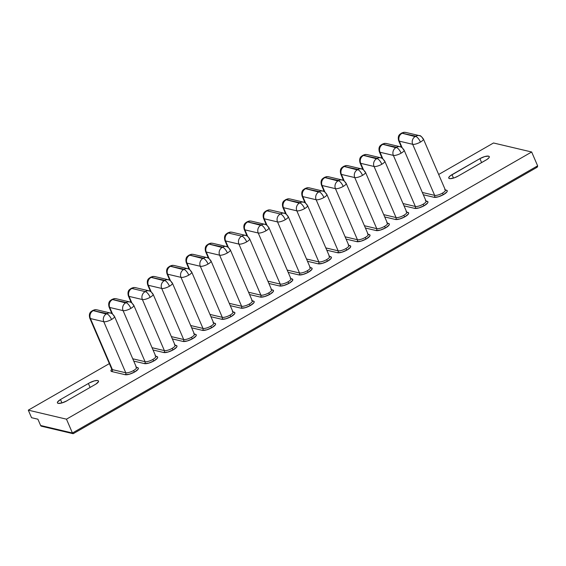 <?xml version="1.0" encoding="UTF-8"?>
<svg xmlns="http://www.w3.org/2000/svg" width="566" height="566" viewBox="0 0 566 566"><rect width="100%" height="100%" fill="white"/><g stroke="black" fill="none" stroke-linecap="round" stroke-linejoin="round"><path stroke-width="0.85" d="M244.201 229.393A6.184 1.811 -23.3 0 0 244.873 229.853L258.23 233.008A5.731 5.094 -76.7 0 1 260.714 225.31L261.457 224.879L247.526 221.893L260.714 225.31L247.526 221.893A5.731 2.009 -119.9 0 0 246.811 221.971A5.731 2.009 60.1 0 1 247.526 221.893L261.287 225.141A5.731 2.009 60.1 0 1 265.999 230.772A6.184 1.811 -23.3 0 0 268.942 227.702M224.893 240.479A6.184 1.811 -23.3 0 0 225.565 240.946L238.923 244.095A6.184 1.811 -23.3 0 0 246.691 241.859A5.731 2.009 -119.9 0 0 241.986 236.227L228.218 232.98A5.731 2.009 -119.9 0 0 227.504 233.058A5.731 2.009 60.1 0 1 228.218 232.98L241.986 236.227A5.731 2.009 60.1 0 1 246.691 241.859A6.184 1.811 -23.3 0 0 249.641 238.788A6.184 1.811 156.7 0 1 246.691 241.859A6.184 1.811 156.7 0 1 238.923 244.095A5.731 5.094 -76.7 0 1 241.406 236.397A5.731 5.094 103.3 0 0 238.923 244.095L260.912 295.162L248.58 292.247L260.912 295.162A6.184 1.811 -23.3 0 0 268.687 292.926A6.184 1.811 -23.3 0 0 271.616 289.827L249.627 238.767C247.653 236.142 246.316 235.024 245.637 235.421A5.731 5.094 103.3 0 0 242.149 235.965A5.731 5.094 -76.7 0 1 245.637 235.421A5.731 5.094 -76.7 0 1 248.969 238.328A6.184 1.811 156.7 0 1 249.627 238.767M205.592 251.566A6.184 1.811 -23.3 0 0 206.257 252.033L219.615 255.188A5.731 5.094 -76.7 0 1 222.098 247.484L222.848 247.052L208.911 244.066L222.098 247.484L208.911 244.066A5.731 2.009 -119.9 0 0 208.196 244.144A5.731 2.009 60.1 0 1 208.911 244.066L222.679 247.314A5.731 2.009 60.1 0 1 227.391 252.945A6.184 1.811 -23.3 0 0 230.334 249.882M186.285 262.652A6.184 1.811 -23.3 0 0 186.95 263.119L200.307 266.275A5.731 5.094 -76.7 0 1 202.798 258.57L203.541 258.146L189.603 255.153L202.798 258.57L189.603 255.153A5.731 2.009 -119.9 0 0 188.895 255.238A5.731 2.009 60.1 0 1 189.603 255.153L203.371 258.407A5.731 2.009 60.1 0 1 208.083 264.039A6.184 1.811 -23.3 0 0 211.026 260.968M166.977 273.739A6.184 1.811 -23.3 0 0 167.649 274.206L181.007 277.361A5.731 5.094 -76.7 0 1 183.49 269.657L184.233 269.232L170.302 266.239L183.49 269.657L170.302 266.239A5.731 2.009 -119.9 0 0 169.588 266.324A5.731 2.009 60.1 0 1 170.302 266.239L184.063 269.494A5.731 2.009 60.1 0 1 188.775 275.126A6.184 1.811 -23.3 0 0 191.718 272.055M147.669 284.832A6.184 1.811 -23.3 0 0 148.342 285.292L161.699 288.448A5.731 5.094 -76.7 0 1 164.182 280.743L164.925 280.319L150.995 277.333L164.182 280.743L150.995 277.333A5.731 2.009 -119.9 0 0 150.28 277.411A5.731 2.009 60.1 0 1 150.995 277.333L164.763 280.58A5.731 2.009 60.1 0 1 169.467 286.212A6.184 1.811 -23.3 0 0 172.418 283.142M128.369 295.919A6.184 1.811 -23.3 0 0 129.034 296.386L142.391 299.534A6.184 1.811 -23.3 0 0 150.167 297.299A5.731 2.009 -119.9 0 0 145.455 291.667L131.687 288.419A5.731 2.009 -119.9 0 0 130.972 288.497A5.731 2.009 60.1 0 1 131.687 288.419L145.455 291.667A5.731 2.009 60.1 0 1 150.167 297.299A6.184 1.811 -23.3 0 0 153.11 294.228A6.184 1.811 156.7 0 1 150.167 297.299A6.184 1.811 156.7 0 1 142.391 299.534A5.731 5.094 -76.7 0 1 144.875 291.837A5.731 5.094 103.3 0 0 142.391 299.534L164.388 350.602L152.049 347.687L164.388 350.602A6.184 1.811 -23.3 0 0 172.156 348.366A6.184 1.811 -23.3 0 0 175.092 345.267L153.096 294.207C151.122 291.582 149.792 290.464 149.106 290.86A5.731 5.094 -76.7 0 1 152.438 293.768A6.184 1.811 156.7 0 1 153.096 294.207M129.819 301.954A5.731 5.094 103.3 0 0 126.317 302.492A5.731 5.094 -76.7 0 1 129.798 301.947A5.731 5.094 -76.7 0 1 133.137 304.855A6.184 1.811 156.7 0 1 133.795 305.293A6.184 1.811 156.7 0 1 130.859 308.385A6.184 1.811 156.7 0 1 123.084 310.628L109.726 307.472L112.521 313.953L109.726 307.472A5.731 5.094 -76.7 0 1 112.217 299.768A5.731 5.094 103.3 0 0 109.726 307.472A6.184 1.811 156.7 0 1 109.068 307.034A6.184 1.811 -23.3 0 0 109.726 307.472L123.084 310.628A5.731 5.094 -76.7 0 1 125.574 302.923L126.317 302.492L112.379 299.506L125.574 302.923L112.379 299.506A5.731 2.009 -119.9 0 0 111.672 299.584A5.731 2.009 60.1 0 1 112.379 299.506L126.147 302.753A5.731 2.009 60.1 0 1 130.859 308.385A6.184 1.811 -23.3 0 0 133.802 305.322M89.753 318.092A6.184 1.811 -23.3 0 0 90.426 318.559L103.783 321.714A5.731 5.094 -76.7 0 1 106.266 314.01L107.009 313.585L93.079 310.593L106.266 314.01L93.079 310.593A5.731 2.009 -119.9 0 0 92.364 310.677A5.731 2.009 60.1 0 1 93.079 310.593L106.84 313.847A5.731 2.009 60.1 0 1 111.552 319.479A6.184 1.811 -23.3 0 0 114.495 316.408M263.508 218.306A6.184 1.811 -23.3 0 0 264.173 218.766L277.531 221.922A6.184 1.811 -23.3 0 0 285.306 219.686A5.731 2.009 -119.9 0 0 280.595 214.054L266.827 210.807A5.731 2.009 -119.9 0 0 266.119 210.885A5.731 2.009 60.1 0 1 266.827 210.807L280.595 214.054A5.731 2.009 60.1 0 1 285.306 219.686A6.184 1.811 -23.3 0 0 288.25 216.615A6.184 1.811 156.7 0 1 285.306 219.686A6.184 1.811 156.7 0 1 277.531 221.922A5.731 5.094 -76.7 0 1 280.021 214.217A5.731 5.094 103.3 0 0 277.531 221.922L299.527 272.989L287.195 270.074L299.527 272.989A6.184 1.811 -23.3 0 0 307.296 270.753A6.184 1.811 -23.3 0 0 310.232 267.654L288.243 216.587C286.262 213.962 284.931 212.851 284.245 213.248A5.731 5.094 -76.7 0 1 287.585 216.148A6.184 1.811 156.7 0 1 288.243 216.587M303.574 202.168A5.731 5.094 103.3 0 0 300.072 202.706A5.731 5.094 -76.7 0 1 303.553 202.161A5.731 5.094 -76.7 0 1 306.885 205.062A6.184 1.811 156.7 0 1 307.543 205.5A6.184 1.811 156.7 0 1 304.614 208.599A6.184 1.811 156.7 0 1 296.839 210.835L283.481 207.68L286.276 214.16L283.481 207.68A5.731 5.094 -76.7 0 1 285.964 199.975A5.731 5.094 103.3 0 0 283.481 207.68A6.184 1.811 156.7 0 1 282.823 207.241A6.184 1.811 -23.3 0 0 283.481 207.68L296.839 210.835A5.731 5.094 -76.7 0 1 299.322 203.13L300.072 202.706L286.134 199.713L299.322 203.13L286.134 199.713A5.731 2.009 -119.9 0 0 285.42 199.798A5.731 2.009 60.1 0 1 286.134 199.713L299.902 202.968A5.731 2.009 60.1 0 1 304.614 208.599A6.184 1.811 -23.3 0 0 307.557 205.529M302.117 196.126A6.184 1.811 -23.3 0 0 302.789 196.593L316.146 199.748A5.731 5.094 -76.7 0 1 318.63 192.044L319.373 191.619L305.442 188.627L318.63 192.044L305.442 188.627A5.731 2.009 -119.9 0 0 304.727 188.711A5.731 2.009 60.1 0 1 305.442 188.627L319.21 191.881A5.731 2.009 60.1 0 1 323.915 197.513A6.184 1.811 -23.3 0 0 326.865 194.442M321.424 185.04A6.184 1.811 -23.3 0 0 322.096 185.506L335.454 188.662A5.731 5.094 -76.7 0 1 337.937 180.957L338.68 180.526L324.75 177.54L337.937 180.957L324.75 177.54A5.731 2.009 -119.9 0 0 324.035 177.618A5.731 2.009 60.1 0 1 324.75 177.54L338.51 180.787A5.731 2.009 60.1 0 1 343.222 186.419A6.184 1.811 -23.3 0 0 346.166 183.356M340.732 173.953A6.184 1.811 -23.3 0 0 341.397 174.42L354.755 177.568A5.731 5.094 -76.7 0 1 357.245 169.871L357.988 169.439L344.05 166.454L357.245 169.871L344.05 166.454A5.731 2.009 -119.9 0 0 343.343 166.531A5.731 2.009 60.1 0 1 344.05 166.454L357.818 169.701A5.731 2.009 60.1 0 1 362.53 175.333A6.184 1.811 -23.3 0 0 365.473 172.262M360.04 162.867A6.184 1.811 -23.3 0 0 360.705 163.326L374.062 166.482A5.731 5.094 -76.7 0 1 376.546 158.777L377.296 158.353L363.358 155.367L376.546 158.777L363.358 155.367A5.731 2.009 -119.9 0 0 362.643 155.445A5.731 2.009 60.1 0 1 363.358 155.367L377.126 158.614A5.731 2.009 60.1 0 1 381.838 164.246A6.184 1.811 -23.3 0 0 384.781 161.176M379.34 151.773A6.184 1.811 -23.3 0 0 380.012 152.24L393.37 155.395A5.731 5.094 -76.7 0 1 395.853 147.691L396.596 147.266L382.666 144.273L395.853 147.691L382.666 144.273A5.731 2.009 -119.9 0 0 381.951 144.358A5.731 2.009 60.1 0 1 382.666 144.273L396.433 147.528A5.731 2.009 60.1 0 1 401.138 153.16A6.184 1.811 -23.3 0 0 404.089 150.089M398.648 140.686A6.184 1.811 -23.3 0 0 399.32 141.153L412.678 144.309A5.731 5.094 -76.7 0 1 415.161 136.604L415.904 136.18L401.973 133.187L415.161 136.604L401.973 133.187A5.731 2.009 -119.9 0 0 401.259 133.272A5.731 2.009 60.1 0 1 401.973 133.187L415.734 136.441A5.731 2.009 60.1 0 1 420.446 142.073A6.184 1.811 -23.3 0 0 423.389 139.003M264.966 224.341A5.731 5.094 103.3 0 0 261.457 224.879A5.731 5.094 -76.7 0 1 264.938 224.334A5.731 5.094 -76.7 0 1 268.277 227.242A6.184 1.811 156.7 0 1 268.935 227.681A6.184 1.811 156.7 0 1 265.999 230.772A6.184 1.811 156.7 0 1 258.23 233.008L280.22 284.075A6.184 1.811 -23.3 0 0 287.995 281.84A6.184 1.811 -23.3 0 0 290.924 278.741A6.184 1.811 -23.3 0 0 290.266 278.302M251.58 221.179L264.938 224.334C265.624 223.938 266.954 225.056 268.935 227.681L290.924 278.741A6.184 1.811 -23.3 0 1 287.995 281.84A1.429 0.502 60.1 0 0 289.169 283.248A7.62 2.229 156.7 0 0 291.971 278.897A1.429 1.274 -76.7 0 1 291.165 279.045A1.429 1.274 103.3 0 0 291.971 278.897L290.882 278.635L292.516 279.116L292.551 280.495L289.169 283.248L283.807 285.526L279.597 286A1.429 1.274 -76.7 0 0 280.22 284.075L267.888 281.161L280.22 284.075A6.184 1.811 -23.3 0 0 287.995 281.84A1.429 0.502 -119.9 0 0 289.169 283.248A7.62 2.229 156.7 0 1 279.597 286A1.429 1.274 103.3 0 0 280.22 284.075L258.23 233.008A6.184 1.811 -23.3 0 0 265.999 230.772A5.731 2.009 -119.9 0 0 261.287 225.141L260.714 225.31A5.731 5.094 103.3 0 0 258.23 233.008L244.873 229.853L247.66 236.333L244.873 229.853A5.731 5.094 -76.7 0 1 247.356 222.155A5.731 5.094 103.3 0 0 244.873 229.853A6.184 1.811 156.7 0 1 244.215 229.414C242.637 223.181 246.627 222.587 246.84 221.957C250.363 220.436 249.599 221.157 251.58 221.179A5.731 5.094 103.3 0 0 248.099 221.723A5.731 5.094 -76.7 0 1 251.608 221.186M232.301 232.272A5.731 5.094 -76.7 0 0 228.791 232.817A5.731 5.094 103.3 0 1 232.279 232.272C230.291 232.244 231.055 231.522 227.532 233.043C227.32 233.673 223.329 234.267 224.907 240.508A6.184 1.811 156.7 0 0 225.565 240.946L228.353 247.427L225.565 240.946A5.731 5.094 -76.7 0 1 228.048 233.242A5.731 5.094 103.3 0 0 225.565 240.946L238.923 244.095L260.912 295.162A1.429 1.274 -76.7 0 1 260.289 297.086L249.578 294.561L260.289 297.086A1.429 1.274 103.3 0 0 260.912 295.162A6.184 1.811 -23.3 0 0 268.687 292.926A1.429 0.502 -119.9 0 0 269.862 294.334A7.62 2.229 156.7 0 1 260.289 297.086L264.499 296.612L269.862 294.334A1.429 0.502 60.1 0 1 268.687 292.926A6.184 1.811 -23.3 0 0 271.63 289.856A6.184 1.811 -23.3 0 0 270.965 289.389M212.993 243.366A5.731 5.094 -76.7 0 0 209.491 243.904A5.731 5.094 103.3 0 1 212.972 243.359C210.991 243.33 211.748 242.609 208.224 244.13C208.019 244.76 204.022 245.354 205.6 251.594A6.184 1.811 156.7 0 0 206.257 252.033L209.052 258.513L206.257 252.033A5.731 5.094 -76.7 0 1 208.741 244.328A5.731 5.094 103.3 0 0 206.257 252.033L219.615 255.188L241.611 306.248L229.272 303.341L241.611 306.248A6.184 1.811 -23.3 0 0 249.38 304.013A6.184 1.811 -23.3 0 0 252.316 300.921A6.184 1.811 -23.3 0 0 251.658 300.482M226.35 246.514A5.731 5.094 103.3 0 0 222.848 247.052A5.731 5.094 -76.7 0 1 226.329 246.514A5.731 5.094 -76.7 0 1 229.662 249.415A6.184 1.811 156.7 0 1 230.32 249.854A6.184 1.811 156.7 0 1 227.391 252.945A6.184 1.811 156.7 0 1 219.615 255.188L241.611 306.248A1.429 1.274 -76.7 0 1 240.989 308.173L230.27 305.647L240.989 308.173A1.429 1.274 103.3 0 0 241.611 306.248A6.184 1.811 -23.3 0 0 249.38 304.013A1.429 0.502 -119.9 0 0 250.561 305.421A7.62 2.229 156.7 0 1 240.989 308.173L245.191 307.699L250.561 305.421A1.429 0.502 60.1 0 1 249.38 304.013A6.184 1.811 -23.3 0 0 252.323 300.942L230.32 249.854C228.346 247.229 227.016 246.118 226.329 246.514L212.972 243.359M207.043 257.608A5.731 5.094 103.3 0 0 203.541 258.146A5.731 5.094 -76.7 0 1 207.022 257.601L193.664 254.445A5.731 5.094 103.3 0 0 190.183 254.99A5.731 5.094 -76.7 0 1 193.685 254.452C191.683 254.417 192.44 253.702 188.917 255.216C188.711 255.846 184.721 256.44 186.292 262.681A6.184 1.811 156.7 0 0 186.95 263.119L189.744 269.6L186.95 263.119A5.731 5.094 -76.7 0 1 189.44 255.415A5.731 5.094 103.3 0 0 186.95 263.119L200.307 266.275L222.304 317.335L209.972 314.427L222.304 317.335A6.184 1.811 -23.3 0 0 230.072 315.099A6.184 1.811 -23.3 0 0 233.008 312.007L211.019 260.94A6.184 1.811 156.7 0 1 208.083 264.039A6.184 1.811 156.7 0 1 200.307 266.275L222.304 317.335A1.429 1.274 -76.7 0 1 221.681 319.266L210.962 316.734L221.681 319.266A1.429 1.274 103.3 0 0 222.304 317.335A6.184 1.811 -23.3 0 0 230.072 315.099A1.429 0.502 -119.9 0 0 231.253 316.507A7.62 2.229 156.7 0 1 221.681 319.266L225.884 318.785L231.253 316.507A1.429 0.502 60.1 0 1 230.072 315.099A6.184 1.811 -23.3 0 0 233.015 312.029A6.184 1.811 -23.3 0 0 232.35 311.569M207.022 257.601A5.731 5.094 -76.7 0 1 210.361 260.502A6.184 1.811 156.7 0 1 211.019 260.94C209.038 258.315 207.708 257.205 207.022 257.601M174.385 265.539A5.731 5.094 -76.7 0 0 170.875 266.077A5.731 5.094 103.3 0 1 174.356 265.532C172.375 265.504 173.139 264.789 169.616 266.303C169.404 266.933 165.413 267.527 166.991 273.767A6.184 1.811 156.7 0 0 167.649 274.206L170.437 280.686L167.649 274.206A5.731 5.094 -76.7 0 1 170.133 266.501A5.731 5.094 103.3 0 0 167.649 274.206L181.007 277.361L202.996 328.429L190.664 325.514L202.996 328.429A6.184 1.811 -23.3 0 0 210.771 326.186A6.184 1.811 -23.3 0 0 213.7 323.094L191.711 272.027A6.184 1.811 156.7 0 1 188.775 275.126A6.184 1.811 156.7 0 1 181.007 277.361L202.996 328.429A1.429 1.274 -76.7 0 1 202.373 330.353L191.655 327.82L202.373 330.353A1.429 1.274 103.3 0 0 202.996 328.429A6.184 1.811 -23.3 0 0 210.771 326.186A1.429 0.502 -119.9 0 0 211.946 327.594A7.62 2.229 156.7 0 1 202.373 330.353L206.583 329.872L211.946 327.594A1.429 0.502 60.1 0 1 210.771 326.186A6.184 1.811 -23.3 0 0 213.715 323.122A6.184 1.811 -23.3 0 0 213.042 322.655M187.742 268.694A5.731 5.094 103.3 0 0 184.233 269.232A5.731 5.094 -76.7 0 1 187.714 268.687A5.731 5.094 -76.7 0 1 191.053 271.588A6.184 1.811 156.7 0 1 191.711 272.027C189.73 269.402 188.4 268.291 187.714 268.687L174.356 265.532M155.077 276.625A5.731 5.094 -76.7 0 0 151.568 277.163A5.731 5.094 103.3 0 1 155.056 276.618C153.068 276.597 153.832 275.875 150.308 277.397C150.096 278.026 146.106 278.621 147.684 284.854A6.184 1.811 156.7 0 0 148.342 285.292L151.129 291.773L148.342 285.292A5.731 5.094 -76.7 0 1 150.825 277.595A5.731 5.094 103.3 0 0 148.342 285.292L161.699 288.448L183.688 339.515L171.356 336.6L183.688 339.515A6.184 1.811 -23.3 0 0 191.464 337.279A6.184 1.811 -23.3 0 0 194.4 334.181L172.404 283.113A6.184 1.811 156.7 0 1 169.467 286.212A6.184 1.811 156.7 0 1 161.699 288.448L183.688 339.515A1.429 1.274 -76.7 0 1 183.066 341.44L172.354 338.907L183.066 341.44A1.429 1.274 103.3 0 0 183.688 339.515A6.184 1.811 -23.3 0 0 191.464 337.279A1.429 0.502 -119.9 0 0 192.638 338.687A7.62 2.229 156.7 0 1 183.066 341.44L187.275 340.965L192.638 338.687A1.429 0.502 60.1 0 1 191.464 337.279A6.184 1.811 -23.3 0 0 194.407 334.209A6.184 1.811 -23.3 0 0 193.742 333.742M168.435 279.781A5.731 5.094 103.3 0 0 164.925 280.319A5.731 5.094 -76.7 0 1 168.413 279.774A5.731 5.094 -76.7 0 1 171.746 282.675A6.184 1.811 156.7 0 1 172.404 283.113C170.43 280.495 169.093 279.378 168.413 279.774L155.056 276.618M135.769 287.712A5.731 5.094 -76.7 0 0 132.267 288.25A5.731 5.094 103.3 0 1 135.748 287.712C133.767 287.684 134.524 286.962 131.001 288.483C130.796 289.113 126.798 289.707 128.376 295.947A6.184 1.811 156.7 0 0 129.034 296.386L131.828 302.867L129.034 296.386A5.731 5.094 -76.7 0 1 131.517 288.681A5.731 5.094 103.3 0 0 129.034 296.386L142.391 299.534L164.388 350.602A1.429 1.274 -76.7 0 1 163.765 352.526L153.046 349.993L163.765 352.526A1.429 1.274 103.3 0 0 164.388 350.602A6.184 1.811 -23.3 0 0 172.156 348.366A1.429 0.502 -119.9 0 0 173.338 349.774A7.62 2.229 156.7 0 1 163.765 352.526L167.968 352.052L173.338 349.774A1.429 0.502 60.1 0 1 172.156 348.366A6.184 1.811 -23.3 0 0 175.099 345.295A6.184 1.811 -23.3 0 0 174.434 344.828M149.127 290.867A5.731 5.094 103.3 0 0 145.625 291.405A5.731 5.094 -76.7 0 1 149.106 290.86L135.748 287.712M111.884 313.557L109.068 307.034C107.498 300.794 111.488 300.199 111.693 299.57C115.216 298.049 114.459 298.77 116.44 298.798A5.731 5.094 103.3 0 0 112.959 299.343A5.731 5.094 -76.7 0 1 116.462 298.806L129.798 301.947C130.484 301.551 131.814 302.668 133.795 305.293L155.784 356.354A6.184 1.811 -23.3 0 0 155.126 355.915M111.714 368.954A6.184 1.811 -23.3 0 0 112.415 369.626L90.426 318.559A5.731 5.094 -76.7 0 1 92.909 310.854A5.731 5.094 103.3 0 0 90.426 318.559L103.783 321.714L125.772 372.775L112.415 369.626L90.426 318.559A6.184 1.811 156.7 0 1 89.768 318.12C88.19 311.88 92.18 311.286 92.392 310.656C95.916 309.142 95.152 309.857 97.133 309.885A5.731 5.094 103.3 0 0 93.652 310.43A5.731 5.094 -76.7 0 1 97.161 309.892M110.519 313.04A5.731 5.094 103.3 0 0 107.009 313.585A5.731 5.094 -76.7 0 1 110.49 313.04A5.731 5.094 -76.7 0 1 113.83 315.941A6.184 1.811 156.7 0 1 114.488 316.38A6.184 1.811 156.7 0 1 111.552 319.479A6.184 1.811 156.7 0 1 103.783 321.714L125.772 372.775A6.184 1.811 -23.3 0 0 133.548 370.539A6.184 1.811 -23.3 0 0 136.477 367.447L114.488 316.38C112.507 313.755 111.177 312.644 110.49 313.04L97.133 309.885M284.266 213.255A5.731 5.094 103.3 0 0 280.764 213.792A5.731 5.094 -76.7 0 1 284.245 213.248L270.888 210.092A5.731 5.094 103.3 0 0 267.407 210.637A5.731 5.094 -76.7 0 1 270.909 210.099C268.907 210.071 269.664 209.349 266.14 210.87C265.935 211.493 261.945 212.094 263.515 218.327A6.184 1.811 156.7 0 0 264.173 218.766L266.968 225.247L264.173 218.766A5.731 5.094 -76.7 0 1 266.664 211.068A5.731 5.094 103.3 0 0 264.173 218.766L277.531 221.922L299.527 272.989A1.429 1.274 -76.7 0 1 298.905 274.913L288.186 272.38L298.905 274.913A1.429 1.274 103.3 0 0 299.527 272.989A6.184 1.811 -23.3 0 0 307.296 270.753A1.429 0.502 -119.9 0 0 308.477 272.161A7.62 2.229 156.7 0 1 298.905 274.913L303.107 274.439L308.477 272.161A1.429 0.502 60.1 0 1 307.296 270.753A6.184 1.811 -23.3 0 0 310.239 267.683A6.184 1.811 -23.3 0 0 309.574 267.216M285.632 213.771L282.823 207.241C281.245 201.001 285.243 200.406 285.448 199.777C288.971 198.263 288.214 198.977 290.195 199.006A5.731 5.094 103.3 0 0 286.714 199.55A5.731 5.094 -76.7 0 1 290.216 199.013M309.524 187.926A5.731 5.094 -76.7 0 0 306.015 188.464A5.731 5.094 103.3 0 1 309.503 187.919C307.515 187.891 308.279 187.176 304.756 188.69C304.543 189.32 300.553 189.914 302.131 196.154A6.184 1.811 156.7 0 0 302.789 196.593L305.576 203.074L302.789 196.593A5.731 5.094 -76.7 0 1 305.272 188.888A5.731 5.094 103.3 0 0 302.789 196.593L316.146 199.748L338.135 250.809L325.804 247.901L338.135 250.809A6.184 1.811 -23.3 0 0 345.911 248.573A6.184 1.811 -23.3 0 0 348.84 245.481L326.851 194.414A6.184 1.811 156.7 0 1 323.915 197.513A6.184 1.811 156.7 0 1 316.146 199.748L338.135 250.809A1.429 1.274 -76.7 0 1 337.513 252.733L326.801 250.207L337.513 252.733A1.429 1.274 103.3 0 0 338.135 250.809A6.184 1.811 -23.3 0 0 345.911 248.573A1.429 0.502 -119.9 0 0 347.085 249.981A7.62 2.229 156.7 0 1 337.513 252.733L341.723 252.259L347.085 249.981A1.429 0.502 60.1 0 1 345.911 248.573A6.184 1.811 -23.3 0 0 348.854 245.502A6.184 1.811 -23.3 0 0 348.189 245.043M322.882 191.075A5.731 5.094 103.3 0 0 319.373 191.619A5.731 5.094 -76.7 0 1 322.861 191.075A5.731 5.094 -76.7 0 1 326.193 193.975A6.184 1.811 156.7 0 1 326.851 194.414C324.877 191.789 323.54 190.678 322.861 191.075L309.503 187.919M328.832 176.84A5.731 5.094 -76.7 0 0 325.323 177.377A5.731 5.094 103.3 0 1 328.804 176.833C326.823 176.804 327.587 176.083 324.063 177.604C323.851 178.233 319.861 178.828 321.438 185.068A6.184 1.811 156.7 0 0 322.096 185.506L324.884 191.987L322.096 185.506A5.731 5.094 -76.7 0 1 324.58 177.802A5.731 5.094 103.3 0 0 322.096 185.506L335.454 188.662L357.443 239.722L345.111 236.814L357.443 239.722A6.184 1.811 -23.3 0 0 365.219 237.487A6.184 1.811 -23.3 0 0 368.148 234.388L346.159 183.327A6.184 1.811 156.7 0 1 343.222 186.419A6.184 1.811 156.7 0 1 335.454 188.662L357.443 239.722A1.429 1.274 -76.7 0 1 356.821 241.647L346.102 239.121L356.821 241.647A1.429 1.274 103.3 0 0 357.443 239.722A6.184 1.811 -23.3 0 0 365.219 237.487A1.429 0.502 -119.9 0 0 366.393 238.894A7.62 2.229 156.7 0 1 356.821 241.647L361.03 241.173L366.393 238.894A1.429 0.502 60.1 0 1 365.219 237.487A6.184 1.811 -23.3 0 0 368.162 234.416A6.184 1.811 -23.3 0 0 367.49 233.949M342.189 179.988A5.731 5.094 103.3 0 0 338.68 180.526A5.731 5.094 -76.7 0 1 342.161 179.988A5.731 5.094 -76.7 0 1 345.501 182.889A6.184 1.811 156.7 0 1 346.159 183.327C344.178 180.703 342.847 179.592 342.161 179.988L328.804 176.833M361.49 168.901A5.731 5.094 103.3 0 0 357.988 169.439A5.731 5.094 -76.7 0 1 361.469 168.894L348.111 165.746A5.731 5.094 103.3 0 0 344.63 166.284A5.731 5.094 -76.7 0 1 348.132 165.746C346.13 165.718 346.887 164.996 343.364 166.517C343.159 167.147 339.168 167.741 340.739 173.981A6.184 1.811 156.7 0 0 341.397 174.42L344.192 180.901L341.397 174.42A5.731 5.094 -76.7 0 1 343.887 166.715A5.731 5.094 103.3 0 0 341.397 174.42L354.755 177.568L376.751 228.636L364.419 225.721L376.751 228.636A6.184 1.811 -23.3 0 0 384.519 226.4A6.184 1.811 -23.3 0 0 387.455 223.301L365.466 172.241A6.184 1.811 156.7 0 1 362.53 175.333A6.184 1.811 156.7 0 1 354.755 177.568L376.751 228.636A1.429 1.274 -76.7 0 1 376.128 230.56L365.41 228.027L376.128 230.56A1.429 1.274 103.3 0 0 376.751 228.636A6.184 1.811 -23.3 0 0 384.519 226.4A1.429 0.502 -119.9 0 0 385.701 227.808A7.62 2.229 156.7 0 1 376.128 230.56L380.331 230.086L385.701 227.808A1.429 0.502 60.1 0 1 384.519 226.4A6.184 1.811 -23.3 0 0 387.462 223.329A6.184 1.811 -23.3 0 0 386.797 222.863M361.469 168.894A5.731 5.094 -76.7 0 1 364.808 171.802A6.184 1.811 156.7 0 1 365.466 172.241C363.485 169.616 362.155 168.498 361.469 168.894M367.44 154.66A5.731 5.094 -76.7 0 0 363.938 155.197A5.731 5.094 103.3 0 1 367.419 154.652C365.438 154.631 366.195 153.91 362.672 155.431C362.466 156.06 358.469 156.655 360.047 162.888A6.184 1.811 156.7 0 0 360.705 163.326L363.499 169.807L360.705 163.326A5.731 5.094 -76.7 0 1 363.188 155.629A5.731 5.094 103.3 0 0 360.705 163.326L374.062 166.482L396.058 217.549L383.72 214.634L396.058 217.549A6.184 1.811 -23.3 0 0 403.827 215.313A6.184 1.811 -23.3 0 0 406.763 212.215L384.767 161.147A6.184 1.811 156.7 0 1 381.838 164.246A6.184 1.811 156.7 0 1 374.062 166.482L396.058 217.549A1.429 1.274 -76.7 0 1 395.436 219.474L384.717 216.941L395.436 219.474A1.429 1.274 103.3 0 0 396.058 217.549A6.184 1.811 -23.3 0 0 403.827 215.313A1.429 0.502 -119.9 0 0 405.008 216.721A7.62 2.229 156.7 0 1 395.436 219.474L399.638 219L405.008 216.721A1.429 0.502 60.1 0 1 403.827 215.313A6.184 1.811 -23.3 0 0 406.77 212.243A6.184 1.811 -23.3 0 0 406.105 211.776M380.798 157.815A5.731 5.094 103.3 0 0 377.296 158.353A5.731 5.094 -76.7 0 1 380.777 157.808A5.731 5.094 -76.7 0 1 384.109 160.709A6.184 1.811 156.7 0 1 384.767 161.147C382.793 158.53 381.463 157.412 380.777 157.808L367.419 154.652M386.748 143.573A5.731 5.094 -76.7 0 0 383.239 144.111A5.731 5.094 103.3 0 1 386.727 143.566C384.738 143.538 385.503 142.823 381.979 144.344C381.767 144.967 377.777 145.561 379.354 151.801A6.184 1.811 156.7 0 0 380.012 152.24L382.8 158.721L380.012 152.24A5.731 5.094 -76.7 0 1 382.496 144.535A5.731 5.094 103.3 0 0 380.012 152.24L393.37 155.395L415.359 206.463L403.027 203.548L415.359 206.463A6.184 1.811 -23.3 0 0 423.135 204.22A6.184 1.811 -23.3 0 0 426.064 201.128L404.074 150.061A6.184 1.811 156.7 0 1 401.138 153.16A6.184 1.811 156.7 0 1 393.37 155.395L415.359 206.463A1.429 1.274 -76.7 0 1 414.737 208.387L404.025 205.854L414.737 208.387A1.429 1.274 103.3 0 0 415.359 206.463A6.184 1.811 -23.3 0 0 423.135 204.22A1.429 0.502 -119.9 0 0 424.309 205.628A7.62 2.229 156.7 0 1 414.737 208.387L418.946 207.913L424.309 205.628A1.429 0.502 60.1 0 1 423.135 204.22A6.184 1.811 -23.3 0 0 426.078 201.156A6.184 1.811 -23.3 0 0 425.413 200.689M400.105 146.728A5.731 5.094 103.3 0 0 396.596 147.266A5.731 5.094 -76.7 0 1 400.084 146.721A5.731 5.094 -76.7 0 1 403.417 149.622A6.184 1.811 156.7 0 1 404.074 150.061C402.101 147.436 400.763 146.325 400.084 146.721L386.727 143.566M406.055 132.486A5.731 5.094 -76.7 0 0 402.546 133.024A5.731 5.094 103.3 0 1 406.027 132.479C404.046 132.451 404.81 131.737 401.287 133.251C401.075 133.88 397.084 134.475 398.662 140.715A6.184 1.811 156.7 0 0 399.32 141.153L402.108 147.634L399.32 141.153A5.731 5.094 -76.7 0 1 401.803 133.449A5.731 5.094 103.3 0 0 399.32 141.153L412.678 144.309L434.667 195.369L422.335 192.461L434.667 195.369A6.184 1.811 -23.3 0 0 442.442 193.133A6.184 1.811 -23.3 0 0 445.371 190.042L423.382 138.974A6.184 1.811 156.7 0 1 420.446 142.073A6.184 1.811 156.7 0 1 412.678 144.309L434.667 195.369A1.429 1.274 -76.7 0 1 434.044 197.301L423.326 194.768L434.044 197.301A1.429 1.274 103.3 0 0 434.667 195.369A6.184 1.811 -23.3 0 0 442.442 193.133A1.429 0.502 -119.9 0 0 443.617 194.541A7.62 2.229 156.7 0 1 434.044 197.301L438.254 196.819L443.617 194.541A1.429 0.502 60.1 0 1 442.442 193.133A6.184 1.811 -23.3 0 0 445.385 190.063A6.184 1.811 -23.3 0 0 444.713 189.603M419.413 135.642A5.731 5.094 103.3 0 0 415.904 136.18A5.731 5.094 -76.7 0 1 419.385 135.635A5.731 5.094 -76.7 0 1 422.724 138.536A6.184 1.811 156.7 0 1 423.382 138.974C421.401 136.349 420.071 135.239 419.385 135.635L406.027 132.479M123.084 310.628L145.08 361.688L132.748 358.78L145.08 361.688A6.184 1.811 -23.3 0 0 152.848 359.452A6.184 1.811 -23.3 0 0 155.784 356.354A6.184 1.811 -23.3 0 1 152.848 359.452A1.429 0.502 -119.9 0 0 154.03 360.86A7.62 2.229 156.7 0 1 144.457 363.613L133.739 361.087L144.457 363.613A1.429 1.274 103.3 0 0 145.08 361.688A1.429 1.274 -76.7 0 1 144.457 363.613L148.66 363.139L154.03 360.86A1.429 0.502 60.1 0 1 152.848 359.452A6.184 1.811 -23.3 0 1 145.08 361.688L123.084 310.628A6.184 1.811 -23.3 0 0 130.859 308.385A5.731 2.009 -119.9 0 0 126.147 302.753L125.574 302.923A5.731 5.094 103.3 0 0 123.084 310.628M328.881 256.129A6.184 1.811 -23.3 0 1 329.546 256.596A6.184 1.811 -23.3 0 1 326.603 259.66A1.429 0.502 -119.9 0 0 327.785 261.067A1.429 0.502 60.1 0 1 326.603 259.66A6.184 1.811 -23.3 0 1 318.835 261.895A1.429 1.274 -76.7 0 1 318.212 263.827A1.429 1.274 103.3 0 0 318.835 261.895L296.839 210.835A6.184 1.811 -23.3 0 0 304.614 208.599A5.731 2.009 -119.9 0 0 299.902 202.968L299.322 203.13A5.731 5.094 103.3 0 0 296.839 210.835L318.835 261.895L306.496 258.987L318.835 261.895A6.184 1.811 -23.3 0 0 326.603 259.66A6.184 1.811 -23.3 0 0 329.539 256.568L307.543 205.5C305.569 202.876 304.239 201.765 303.553 202.161L290.195 199.006M279.597 286L268.878 283.467L279.597 286M272.663 289.983A1.429 1.274 -76.7 0 1 271.857 290.132A1.429 1.274 103.3 0 0 272.663 289.983L273.491 290.556L273.251 291.589L269.862 294.334A7.62 2.229 156.7 0 0 272.663 289.983L271.574 289.721L272.663 289.983M253.363 301.07A1.429 1.274 -76.7 0 1 252.556 301.218A1.429 1.274 103.3 0 0 253.363 301.07L254.184 301.643L253.943 302.676L250.561 305.421A7.62 2.229 156.7 0 0 253.363 301.07L252.266 300.808L253.363 301.07M234.055 312.156A1.429 1.274 -76.7 0 1 233.249 312.305A1.429 1.274 103.3 0 0 234.055 312.156L234.876 312.736L234.635 313.762L231.253 316.507A7.62 2.229 156.7 0 0 234.055 312.156L232.959 311.901L234.055 312.156M214.747 323.243A1.429 1.274 -76.7 0 1 213.941 323.391A1.429 1.274 103.3 0 0 214.747 323.243L215.575 323.823L215.328 324.849L211.946 327.594A7.62 2.229 156.7 0 0 214.747 323.243L213.658 322.988L214.747 323.243M195.447 334.329A1.429 1.274 -76.7 0 1 194.633 334.478A1.429 1.274 103.3 0 0 195.447 334.329L196.268 334.909L196.027 335.935L192.638 338.687A7.62 2.229 156.7 0 0 195.447 334.329L194.35 334.074L195.447 334.329M176.139 345.423A1.429 1.274 -76.7 0 1 175.333 345.571A1.429 1.274 103.3 0 0 176.139 345.423L176.96 345.996L176.719 347.029L173.338 349.774A7.62 2.229 156.7 0 0 176.139 345.423L175.043 345.161L176.139 345.423M156.832 356.509A1.429 1.274 -76.7 0 1 156.025 356.658A1.429 1.274 103.3 0 0 156.832 356.509L157.652 357.082L157.412 358.115L154.03 360.86A7.62 2.229 156.7 0 0 156.832 356.509L155.742 356.247L156.832 356.509M111.919 369.4L111.757 369.188A6.184 1.811 -23.3 0 0 112.415 369.626A1.429 1.274 -76.7 0 1 111.792 371.551A7.62 2.229 156.7 0 1 111.785 369.251L110.957 370.504L111.792 371.551A1.429 1.274 103.3 0 0 112.415 369.626L125.772 372.775A1.429 1.274 -76.7 0 1 125.15 374.699L111.792 371.551L125.15 374.699A1.429 1.274 103.3 0 0 125.772 372.775A6.184 1.811 -23.3 0 0 133.548 370.539A1.429 0.502 -119.9 0 0 134.722 371.947A7.62 2.229 156.7 0 1 125.15 374.699L129.359 374.225L134.722 371.947A1.429 0.502 60.1 0 1 133.548 370.539A6.184 1.811 -23.3 0 0 136.491 367.468A6.184 1.811 -23.3 0 0 135.819 367.009M137.524 367.596A1.429 1.274 -76.7 0 1 136.717 367.744A1.429 1.274 103.3 0 0 137.524 367.596L138.352 368.169L138.104 369.202L134.722 371.947A7.62 2.229 156.7 0 0 137.524 367.596L136.434 367.334L137.524 367.596M311.279 267.803A1.429 1.274 -76.7 0 1 310.472 267.951A1.429 1.274 103.3 0 0 311.279 267.803L312.099 268.383L311.859 269.409L308.477 272.161A7.62 2.229 156.7 0 0 311.279 267.803L310.182 267.548L311.279 267.803M318.212 263.827L307.494 261.294L318.212 263.827A7.62 2.229 156.7 0 0 327.785 261.067L322.415 263.346L318.212 263.827M330.586 256.716A1.429 1.274 -76.7 0 1 329.78 256.865A1.429 1.274 103.3 0 0 330.586 256.716L331.407 257.297L331.167 258.322L327.785 261.067A7.62 2.229 156.7 0 0 330.586 256.716L329.49 256.462L330.586 256.716M349.887 245.63A1.429 1.274 -76.7 0 1 349.08 245.778A1.429 1.274 103.3 0 0 349.887 245.63L350.715 246.203L350.474 247.236L347.085 249.981A7.62 2.229 156.7 0 0 349.887 245.63L348.798 245.375L349.887 245.63M369.195 234.543A1.429 1.274 -76.7 0 1 368.388 234.692A1.429 1.274 103.3 0 0 369.195 234.543L370.023 235.116L369.775 236.149L366.393 238.894A7.62 2.229 156.7 0 0 369.195 234.543L368.105 234.282L369.195 234.543M388.502 223.457A1.429 1.274 -76.7 0 1 387.696 223.605A1.429 1.274 103.3 0 0 388.502 223.457L389.323 224.03L389.083 225.063L385.701 227.808A7.62 2.229 156.7 0 0 388.502 223.457L387.406 223.195L388.502 223.457M407.81 212.363A1.429 1.274 -76.7 0 1 407.004 212.512A1.429 1.274 103.3 0 0 407.81 212.363L408.631 212.943L408.39 213.969L405.008 216.721A7.62 2.229 156.7 0 0 407.81 212.363L406.713 212.109L407.81 212.363M427.111 201.277A1.429 1.274 -76.7 0 1 426.304 201.425A1.429 1.274 103.3 0 0 427.111 201.277L427.938 201.857L427.698 202.883L424.309 205.628A7.62 2.229 156.7 0 0 427.111 201.277L426.021 201.022L427.111 201.277M446.418 190.19A1.429 1.274 -76.7 0 1 445.612 190.339A1.429 1.274 103.3 0 0 446.418 190.19L447.246 190.77L446.998 191.796L443.617 194.541A7.62 2.229 156.7 0 0 446.418 190.19L445.329 189.935L446.418 190.19M479.911 158.629A6.877 2.009 156.7 0 1 489.279 156.626A6.877 2.009 156.7 0 1 486.017 160.065L458.106 176.097A6.877 2.009 156.7 0 1 448.739 178.092A6.877 2.009 156.7 0 1 452.001 174.653L453.479 178.092L452.001 174.653L479.911 158.629L481.616 162.591L479.911 158.629L484.751 156.57L488.55 156.138L489.293 156.662L489.074 157.589L487.05 159.428L458.106 176.097L454.491 177.759L450.175 178.665L448.98 178.382L448.711 177.639L450.097 175.934L479.911 158.629M60.484 399.532L61.949 402.928L60.484 399.532L88.402 383.5L90.093 387.434L88.402 383.5A6.877 2.009 156.7 0 1 98.505 381.052A6.877 2.009 156.7 0 1 95.987 384.045L68.076 400.077A6.905 2.016 156.7 0 1 66.845 400.855A6.905 2.016 156.7 0 1 57.428 402.865A6.905 2.016 156.7 0 1 60.484 399.532L89.47 382.871L94.331 380.897L97.302 380.501L98.364 380.854L98.491 381.647L95.987 384.045L68.076 400.077A6.905 2.016 156.7 0 1 66.845 400.855L62.041 402.9L58.227 403.367L57.435 402.879L57.591 401.98L60.484 399.532M493.502 142.986L438.671 174.477L493.502 142.986L531.665 151.992L493.502 142.986M72.964 433.655L73.495 433.443L72.964 433.655L72.427 433.004L40.618 425.498L37.908 419.208L31.547 417.708L28.3 410.159L109.358 363.605L28.3 410.159L66.47 419.173L531.665 151.992L66.47 419.173L72.427 433.004L537.629 165.831L531.665 151.992L537.629 165.831L72.427 433.004L66.47 419.173L28.3 410.159L31.547 417.708L37.908 419.208L40.618 425.498L72.427 433.004L73.262 433.655L536.993 167.324L537.629 165.831L537.481 166.871L536.37 167.607L537.481 166.871M41.346 426.191L40.618 425.498A1.429 1.274 103.3 0 0 41.452 426.219L73.028 433.676M219.615 255.188A6.184 1.811 -23.3 0 0 227.391 252.945A5.731 2.009 -119.9 0 0 222.679 247.314L222.098 247.484A5.731 5.094 103.3 0 0 219.615 255.188M200.307 266.275A6.184 1.811 -23.3 0 0 208.083 264.039A5.731 2.009 -119.9 0 0 203.371 258.407L202.798 258.57A5.731 5.094 103.3 0 0 200.307 266.275M181.007 277.361A6.184 1.811 -23.3 0 0 188.775 275.126A5.731 2.009 -119.9 0 0 184.063 269.494L183.49 269.657A5.731 5.094 103.3 0 0 181.007 277.361M161.699 288.448A6.184 1.811 -23.3 0 0 169.467 286.212A5.731 2.009 -119.9 0 0 164.763 280.58L164.182 280.743A5.731 5.094 103.3 0 0 161.699 288.448M103.783 321.714A6.184 1.811 -23.3 0 0 111.552 319.479A5.731 2.009 -119.9 0 0 106.84 313.847L106.266 314.01A5.731 5.094 103.3 0 0 103.783 321.714M316.146 199.748A6.184 1.811 -23.3 0 0 323.915 197.513A5.731 2.009 -119.9 0 0 319.21 191.881L318.63 192.044A5.731 5.094 103.3 0 0 316.146 199.748M335.454 188.662A6.184 1.811 -23.3 0 0 343.222 186.419A5.731 2.009 -119.9 0 0 338.51 180.787L337.937 180.957A5.731 5.094 103.3 0 0 335.454 188.662M354.755 177.568A6.184 1.811 -23.3 0 0 362.53 175.333A5.731 2.009 -119.9 0 0 357.818 169.701L357.245 169.871A5.731 5.094 103.3 0 0 354.755 177.568M374.062 166.482A6.184 1.811 -23.3 0 0 381.838 164.246A5.731 2.009 -119.9 0 0 377.126 158.614L376.546 158.777A5.731 5.094 103.3 0 0 374.062 166.482M393.37 155.395A6.184 1.811 -23.3 0 0 401.138 153.16A5.731 2.009 -119.9 0 0 396.433 147.528L395.853 147.691A5.731 5.094 103.3 0 0 393.37 155.395M412.678 144.309A6.184 1.811 -23.3 0 0 420.446 142.073A5.731 2.009 -119.9 0 0 415.734 136.441L415.161 136.604A5.731 5.094 103.3 0 0 412.678 144.309M232.279 232.272L245.637 235.421M536.901 167.38L73.304 433.641M247.024 235.944L244.215 229.414M227.716 247.031L224.907 240.508M208.408 258.117L205.6 251.594M189.108 269.211L186.292 262.681M169.8 280.297L166.991 273.767M150.492 291.384L147.684 284.854M131.185 302.47L128.376 295.947M111.757 369.188L89.768 318.12M266.331 224.858L263.515 218.327M304.94 202.685L302.131 196.154M324.247 191.591L321.438 185.068M343.555 180.504L340.739 173.981M362.856 169.418L360.047 162.888M382.163 158.331L379.354 151.801M401.471 147.245L398.662 140.715"/></g></svg>
